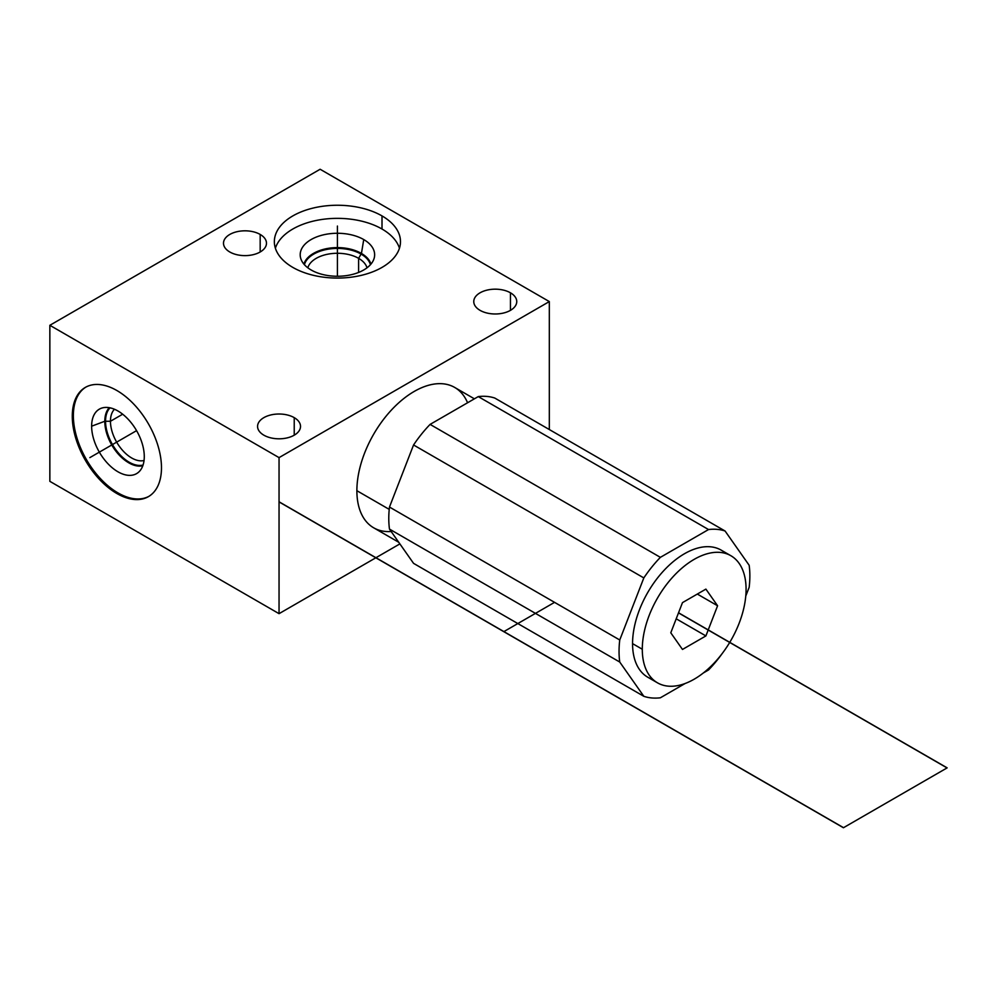 <?xml version="1.0" encoding="UTF-8"?>
<svg xmlns="http://www.w3.org/2000/svg" width="997" height="997" viewBox="0 0 997 997"><rect width="100%" height="100%" fill="white"/><g stroke="black" fill="none" stroke-linecap="round" stroke-linejoin="round"><path stroke-width="1.5" d="M643.825 696.305A92.497 53.402 120 0 0 660.375 697.788L685.051 683.543L660.375 697.788A92.497 53.402 120 0 1 643.825 696.305L619.748 662.045L643.825 696.305L413.556 563.355L389.478 529.095A92.497 53.402 -60 0 1 389.478 507.049L619.748 639.987A92.497 53.402 120 0 0 619.748 662.045L389.478 529.095A92.497 53.402 -60 0 1 389.478 507.049L413.556 444.974A92.497 53.402 -60 0 1 430.093 424.398L660.375 557.348A92.497 53.402 120 0 0 643.825 577.924L619.748 639.987A92.497 53.402 120 0 0 619.748 662.045L389.478 529.095L413.556 563.355L643.825 696.305M703.321 672.987L708.531 669.972A92.497 53.402 120 0 0 722.289 653.421A92.497 53.402 120 0 1 708.531 669.972L703.321 672.987M745.756 596.094L749.158 587.333A92.497 53.402 120 0 0 749.158 565.274L725.081 531.015A92.497 53.402 120 0 0 708.531 529.544L660.375 557.348A92.497 53.402 120 0 0 643.825 577.924L413.556 444.974A92.497 53.402 -60 0 1 430.093 424.398L660.375 557.348L708.531 529.544L478.261 396.594A92.497 53.402 -60 0 1 494.799 398.065L725.081 531.015A92.497 53.402 120 0 0 708.531 529.544L478.261 396.594L430.093 424.398L478.261 396.594A92.497 53.402 -60 0 1 494.799 398.065L725.081 531.015L749.158 565.274A92.497 53.402 120 0 1 749.158 587.333L745.756 596.094M652.948 679.468A73.392 42.373 -60 0 1 632.559 643.626A73.392 42.373 -60 0 1 667.828 566.508A73.392 42.373 -60 0 1 725.691 553.472M657.484 682.833L647.763 677.212A73.392 42.373 -60 0 1 632.559 643.626L642.292 649.234A73.392 42.373 120 0 0 657.484 682.833A73.392 42.373 120 0 0 714.039 663.167A73.392 42.373 120 0 0 746.08 589.314A73.392 42.373 120 0 0 730.876 555.728A73.392 42.373 120 0 0 674.321 575.381A73.392 42.373 120 0 0 642.292 649.234L632.559 643.626A73.392 42.373 -60 0 1 664.6 569.773A73.392 42.373 -60 0 1 721.143 550.107L730.876 555.728M642.292 649.234A73.392 42.373 120 0 0 694.186 679.194A73.392 42.373 120 0 0 746.08 589.314A73.392 42.373 120 0 0 694.186 559.354A73.392 42.373 120 0 0 642.292 649.234M717.591 605.765L705.888 635.924L682.484 649.446L670.782 632.796L682.484 602.624L705.888 589.115L717.591 605.765L705.888 635.924L676.203 618.788L705.888 635.924L682.484 649.446L670.782 632.796L682.484 602.624L705.888 589.115L717.591 605.765L697.314 594.062L717.591 605.765M398.725 542.268L373.663 527.799A81.031 46.784 -60 0 1 356.876 490.698L389.229 509.38L356.876 490.698A81.031 46.784 120 0 0 391.16 531.501M279.048 457.623L549.322 301.58L549.322 429.545L549.322 301.58L320.124 169.253L49.85 325.296L279.048 457.623L549.322 301.58L320.124 169.253L49.85 325.296L49.85 481.339L279.048 613.666L279.048 457.623L49.85 325.296L49.85 481.339L279.048 613.666L279.048 457.623M399.872 543.901L279.048 613.666L399.872 543.901M467.568 402.763A81.031 46.784 120 0 0 403.586 398.713A81.031 46.784 120 0 0 356.876 490.698A81.031 46.784 -60 0 1 392.257 409.156A81.031 46.784 -60 0 1 454.694 387.447L474.398 398.825M292.831 267.408A63.073 36.415 180 0 1 292.831 215.913A63.073 36.415 180 0 1 382.013 215.913A63.073 36.415 180 0 1 382.013 267.408A63.073 36.415 180 0 1 292.831 267.408A63.073 36.415 0 0 0 361.562 275.297A63.073 36.415 0 0 0 400.482 241.66A63.073 36.415 0 0 0 382.013 215.913A63.073 36.415 0 0 0 313.282 208.024A63.073 36.415 0 0 0 274.349 241.66A63.073 36.415 0 0 0 292.831 267.408M294.227 417.643A21.485 12.4 180 0 1 294.227 435.178A21.485 12.4 180 0 1 263.856 435.178A21.485 12.4 180 0 1 263.856 417.643A21.485 12.4 180 0 1 294.227 417.643L294.227 435.178L294.227 417.643A21.485 12.4 0 0 0 270.823 414.951A21.485 12.4 0 0 0 257.562 426.417A21.485 12.4 0 0 0 263.856 435.178A21.485 12.4 0 0 0 287.261 437.87A21.485 12.4 0 0 0 300.521 426.417A21.485 12.4 0 0 0 294.227 417.643M260.18 234.445A21.485 12.4 180 0 1 260.18 251.992A21.485 12.4 180 0 1 229.796 251.992A21.485 12.4 180 0 1 229.796 234.445A21.485 12.4 180 0 1 260.18 234.445L260.18 251.992L260.18 234.445A21.485 12.4 0 0 0 236.763 231.765A21.485 12.4 0 0 0 223.502 243.218A21.485 12.4 0 0 0 229.796 251.992A21.485 12.4 0 0 0 253.213 254.671A21.485 12.4 0 0 0 266.473 243.218A21.485 12.4 0 0 0 260.18 234.445M480.068 310.354A21.485 12.4 180 0 1 480.068 292.806A21.485 12.4 180 0 1 510.452 292.806A21.485 12.4 180 0 1 510.452 310.354A21.485 12.4 180 0 1 480.068 310.354A21.485 12.4 0 0 0 503.485 313.033A21.485 12.4 0 0 0 516.745 301.58A21.485 12.4 0 0 0 510.452 292.806A21.485 12.4 0 0 0 487.047 290.115A21.485 12.4 0 0 0 473.774 301.58A21.485 12.4 0 0 0 480.068 310.354M161.477 467.767A63.073 36.415 60 0 1 116.873 493.515A63.073 36.415 60 0 1 72.282 416.272A63.073 36.415 60 0 1 116.873 390.525A63.073 36.415 60 0 1 161.477 467.767A63.073 36.415 -120 0 0 133.947 404.296A63.073 36.415 -120 0 0 85.343 387.397A63.073 36.415 -120 0 0 72.282 416.272A63.073 36.415 -120 0 0 99.812 479.744A63.073 36.415 -120 0 0 148.416 496.631A63.073 36.415 -120 0 0 161.477 467.767M367.008 267.819A29.972 17.298 0 0 0 358.608 258.335L358.608 272.443L358.608 258.335A29.972 17.298 0 0 0 328.2 254.11A29.972 17.298 0 0 0 307.836 267.819A29.972 17.298 180 0 1 328.2 254.11A29.972 17.298 180 0 1 358.608 258.335L361.076 254.085L358.608 258.335A29.972 17.298 180 0 1 367.008 267.819M361.437 253.45A33.96 19.604 0 0 0 359.705 252.515A33.96 19.604 180 0 1 361.437 253.45A33.96 19.604 180 0 1 370.934 264.13A33.96 19.604 0 0 0 361.437 253.45L363.743 239.567L361.437 253.45M315.139 252.515A33.96 19.604 0 0 0 303.911 264.13A33.96 19.604 180 0 1 315.139 252.515M311.101 269.963A37.225 21.498 0 0 0 349.037 275.184A37.225 21.498 0 0 0 374.224 257.999A37.225 21.498 0 0 0 363.743 239.567A37.225 21.498 0 0 0 320.623 235.579A37.225 21.498 0 0 0 300.62 257.999A37.225 21.498 0 0 0 311.101 269.963A37.225 21.498 180 0 1 311.101 239.567A37.225 21.498 180 0 1 363.743 239.567A37.225 21.498 180 0 1 363.743 269.963A37.225 21.498 180 0 1 311.101 269.963M382.013 229.023A63.073 36.415 0 0 0 318.654 220.001A63.073 36.415 0 0 0 275.384 248.216A63.073 36.415 180 0 1 318.654 220.001A63.073 36.415 180 0 1 382.013 229.023L382.013 215.913L382.013 229.023A63.073 36.415 180 0 1 399.461 248.216A63.073 36.415 0 0 0 382.013 229.023M110.455 421.257L122.668 414.204L110.455 421.257A29.972 17.298 -120 0 0 121.995 449.697A29.972 17.298 -120 0 0 144.054 460.489A29.972 17.298 60 0 1 121.995 449.697A29.972 17.298 60 0 1 110.455 421.257L105.545 421.257L110.455 421.257A29.972 17.298 60 0 1 114.468 409.244A29.972 17.298 -120 0 0 110.455 421.257M104.81 421.257A33.96 19.604 -120 0 0 104.872 423.214A33.96 19.604 60 0 1 104.81 421.257A33.96 19.604 60 0 1 109.309 407.686A33.96 19.604 -120 0 0 104.81 421.257L91.637 426.193L104.81 421.257M127.155 461.823A33.96 19.604 -120 0 0 142.82 465.736A33.96 19.604 60 0 1 127.155 461.823M144.278 456.589A37.225 21.498 -120 0 0 129.834 421.12A37.225 21.498 -120 0 0 102.355 407.898A37.225 21.498 -120 0 0 91.637 426.193A37.225 21.498 -120 0 0 109.745 465.537A37.225 21.498 -120 0 0 139.156 471.656A37.225 21.498 -120 0 0 144.278 456.589A37.225 21.498 60 0 1 117.958 471.793A37.225 21.498 60 0 1 91.637 426.193A37.225 21.498 60 0 1 117.958 411.001A37.225 21.498 60 0 1 144.278 456.589M73.367 415.649A63.073 36.415 -120 0 0 100.535 478.734A63.073 36.415 -120 0 0 148.952 496.319A63.073 36.415 60 0 1 100.535 478.734A63.073 36.415 60 0 1 73.367 415.649L72.282 416.272L73.367 415.649A63.073 36.415 60 0 1 85.892 387.098A63.073 36.415 -120 0 0 73.367 415.649M510.452 310.354L510.452 292.806L510.452 310.354M389.478 507.049L619.748 639.987L643.825 577.924L413.556 444.974L389.478 507.049M370.61 264.504A33.449 19.304 0 0 0 359.543 252.428M370.448 264.691A33.449 19.304 0 0 0 361.076 254.085L361.076 253.263L361.076 254.085A33.449 19.304 0 0 1 370.448 264.691A33.449 19.304 0 0 0 361.076 254.085A33.449 19.304 0 0 0 327.103 249.362A33.449 19.304 0 0 0 304.397 264.691A33.449 19.304 0 0 1 327.103 249.362A33.449 19.304 0 0 1 361.076 254.085A33.449 19.304 0 0 0 327.103 249.362A33.449 19.304 0 0 0 304.397 264.691M362.509 254.148A33.449 19.304 0 0 0 327.577 248.465A33.449 19.304 0 0 0 304.235 264.504M109.807 407.785A33.449 19.304 -120 0 0 104.872 423.401M110.044 407.835A33.449 19.304 -120 0 0 105.545 421.257L104.835 421.669L105.545 421.257A33.449 19.304 -120 0 1 110.044 407.835A33.449 19.304 -120 0 0 105.545 421.257A33.449 19.304 -120 0 0 118.444 453.024A33.449 19.304 -120 0 0 143.07 465.038A33.449 19.304 -120 0 1 118.444 453.024A33.449 19.304 -120 0 1 105.545 421.257A33.449 19.304 -120 0 0 118.444 453.024A33.449 19.304 -120 0 0 143.07 465.038M104.872 419.974A33.449 19.304 -120 0 0 117.422 453.074A33.449 19.304 -120 0 0 142.995 465.263M279.048 501.902L503.784 631.662L554.556 602.35L503.784 631.662L554.556 602.35L503.784 631.662L843.425 827.747L947.15 767.864L678.546 612.781L947.15 767.864L843.425 827.747L279.048 501.902M337.422 226.057L337.422 276.256L337.422 226.057M279.048 501.778L503.896 631.6L554.556 602.35L503.896 631.6L554.556 602.35L503.896 631.6L843.537 827.684L947.038 767.927L678.496 612.881L947.038 767.927L678.496 612.881L947.038 767.927L678.496 612.881L947.038 767.927L843.537 827.684L947.038 767.927L843.537 827.684L947.038 767.927L843.537 827.684L503.896 631.6L554.556 602.35L503.896 631.6L554.556 602.35L503.896 631.6L843.537 827.684L503.896 631.6L554.556 602.35L503.896 631.6L554.556 602.35L503.896 631.6L843.537 827.684L279.048 501.778M89.855 457.623L136.577 430.642L89.855 457.623"/></g></svg>
